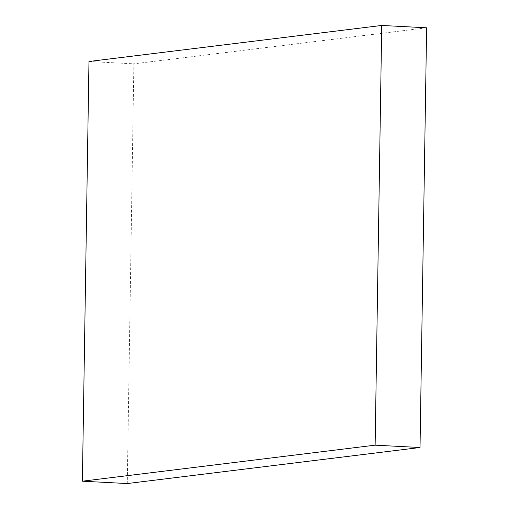 <?xml version="1.0" encoding="UTF-8"?>
<svg xmlns="http://www.w3.org/2000/svg" width="509" height="509" viewBox="0 0 509 509"><rect width="100%" height="100%" fill="white"/><g stroke="black" fill="none" stroke-linecap="round" stroke-linejoin="round"><path stroke-width="0.38" stroke-dasharray="2.54 1.91" d="M426.618 27.804L133.867 63.835L127.275 483.55M88.973 61.487L133.867 63.835"/><path stroke-width="0.76" d="M381.725 25.45L88.973 61.487L82.382 481.196L127.275 483.55L420.027 447.513L426.618 27.804L381.725 25.45L375.133 445.165L420.027 447.513M82.382 481.196L375.133 445.165"/></g></svg>
